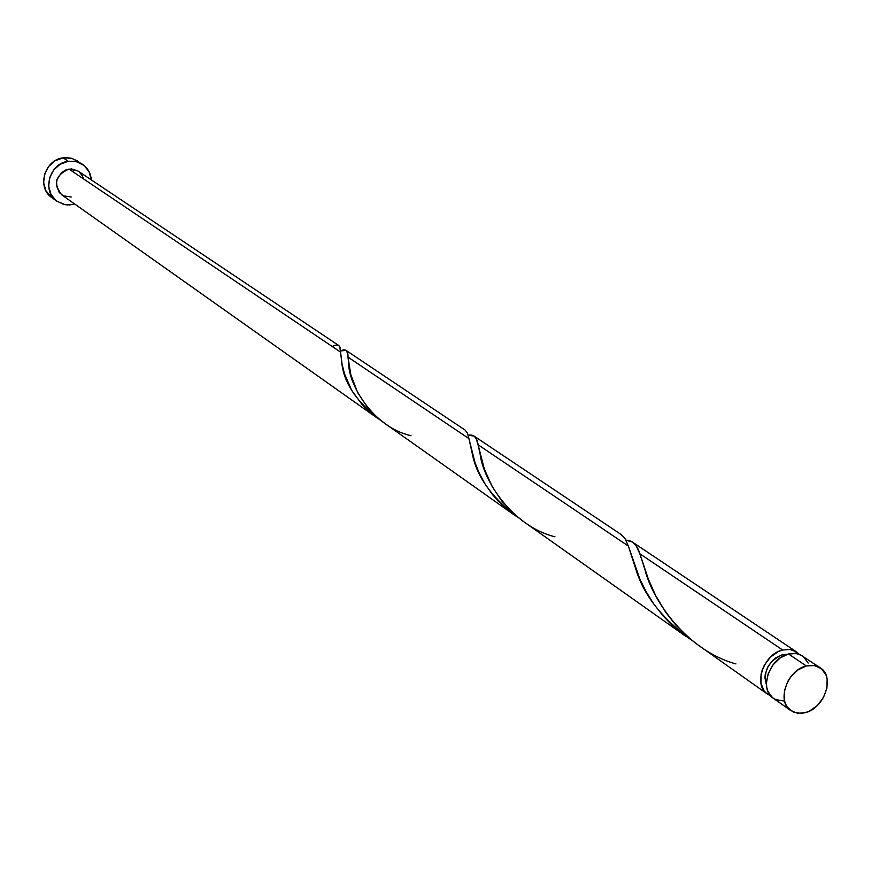 <?xml version="1.0" encoding="UTF-8"?>
<svg xmlns="http://www.w3.org/2000/svg" width="871" height="871" viewBox="0 0 871 871"><rect width="100%" height="100%" fill="white"/><g stroke="black" fill="none" stroke-linecap="round" stroke-linejoin="round"><path stroke-width="1.31" d="M820.275 667.817L799.818 654.48L794.94 653.337L788.516 653.969L806.296 665.956L813.786 665.411L820.275 667.817C835.245 676.593 824.554 708.341 805.283 712.652L809.518 711.052L817.379 705.466L823.487 697.453L826.917 688.21L827.145 679.119L826.024 675.079L821.516 668.743L814.592 665.531L806.296 665.956L797.89 669.962L790.683 676.952L787.896 681.242L784.455 690.572L784.292 699.718L785.457 703.768L787.395 707.252L793.285 712.043L801.059 713.371L805.283 712.652L797.509 713.24L790.814 710.627C776.213 701.667 787.09 670.071 806.296 665.956L788.516 653.969L780.176 657.921L773.045 664.823L768.2 673.631L766.404 682.962L766.752 687.371L767.917 691.389L772.49 697.627L775.723 699.609L783.443 700.948M782.528 654.644L784.02 655.656L782.528 654.644L775.887 657.779L772.86 660.283L767.993 666.663L765.304 674.023L764.912 677.725L766.48 685.237C762.974 671.367 768.32 661.165 782.528 654.644L787.863 654.154L782.528 654.644M82.331 164.216L72.533 158.587L67.383 157.629L63.137 157.836L68.286 161.266L75.701 161.473L82.407 164.271C87.742 167.972 90.715 173.177 91.335 179.905L89.06 171.685L83.888 165.348L76.604 161.679L68.286 161.266L63.137 157.836C44.399 159.774 36.517 187.788 51.857 197.641L56.887 201.245M74.732 204.032L69.582 204.935L65.085 204.674L56.942 201.277C41.525 191.391 49.462 163.236 68.286 161.266L60.23 164.184L53.664 169.987L49.603 177.793L48.678 186.383L51.019 194.462L56.245 200.766L63.561 204.358L67.666 204.946L74.732 204.032M465.158 430.122L346.125 350.447L347.42 352.864L347.997 357.121L468.946 438.625L467.433 433.246L465.158 430.122M340.583 350.882L346.125 350.447M338.797 345.537L78.096 171.043L68.929 169.061L340.561 352.113L339.81 347.072L338.688 345.471M782.604 649.995L790.041 649.483L796.475 651.889L799.197 654.241L793.143 650.223L789.834 649.45L782.604 649.995L639.837 553.782L782.604 649.995C763.595 654.001 752.925 685.183 767.427 694.089L770.595 695.787L766.665 693.501L764.03 690.736L760.927 683.278L761.058 674.252L762.365 669.57L764.433 665.03L770.519 657.05L778.38 651.541L782.604 649.995M735.93 663.931C686.642 650.343 652.314 600.402 644.769 569.013L639.837 553.782C637.256 544.919 632.618 540.368 625.922 540.151L632.302 542.012L636.266 546.008L639.837 553.782L648.372 579.182L655.591 595.426L665.836 612.465L675.7 624.943L687.393 636.559L696.092 643.582L767.373 694.045M628.35 546.041L635.503 568.066C643.234 594.719 662.145 618.911 692.271 640.642L679.26 631.388L671.018 624.137L663.517 616.352L653.783 604.017L645.923 591.355L639.826 578.954L628.35 546.041L478.081 444.776C477.068 437.242 473.748 434.063 468.119 435.25L474.096 436.099L476.219 438.734L478.081 444.776L628.35 546.041L624.921 538.409L620.979 534.435M554.947 536.797C511.756 526.051 483.187 479.921 480.182 454.477L478.081 444.776L484.32 469.012L492.191 486.595L501.783 500.945L514.315 514.228L523.504 521.522L685.923 636.429M384.078 422.881L513.683 514.565L498.049 500.977L492.191 494.205L484.82 483.579L479.115 472.866L474.989 462.588L468.946 438.625L347.997 357.121L350.839 374.78L357.741 392.767L368.063 408.161L376.25 416.632L384.078 422.881M468.946 438.625L472.311 453.747C476.698 476.84 492.159 498.212 518.681 517.897L513.683 514.565M340.713 353.735L340.561 352.113L68.929 169.061C55.461 175.136 53.066 183.727 61.721 194.832L376.152 417.274L362.826 405.57L351.775 390.513L344.481 373.811L342.118 364.35L340.713 353.735M332.809 346.212C338.307 343.49 340.899 345.46 340.561 352.113L341.748 362.205C343.512 382.423 356.326 401.673 380.192 419.964L376.152 417.274M71.215 196.988L63.409 195.844L59.304 192.589L56.332 185.196L56.931 179.676L61.482 172.6L66.272 169.747L71.629 168.92L78.15 171.075M78.956 171.674L82.288 175.746L83.268 178.239M77.279 160.885L71.411 158.25L63.137 157.836L55.113 160.732L48.58 166.503L44.552 174.265L43.626 182.812L45.967 190.847L51.922 197.673M808.136 663.071L803.639 656.778M802.485 655.907L796.747 653.577L788.516 653.969C769.452 658.008 758.728 689.288 773.263 698.204L790.759 710.584M411.014 435.696C372.211 426.953 348.258 383.469 348.607 362.891L347.997 357.121C348.226 350.501 345.711 348.444 340.452 350.926M796.453 651.867L632.705 542.263M474.096 436.099L621.458 534.74M341.748 362.205L340.474 351.144M472.311 453.747L469.023 438.984M635.503 568.066L629.472 549.416"/></g></svg>
